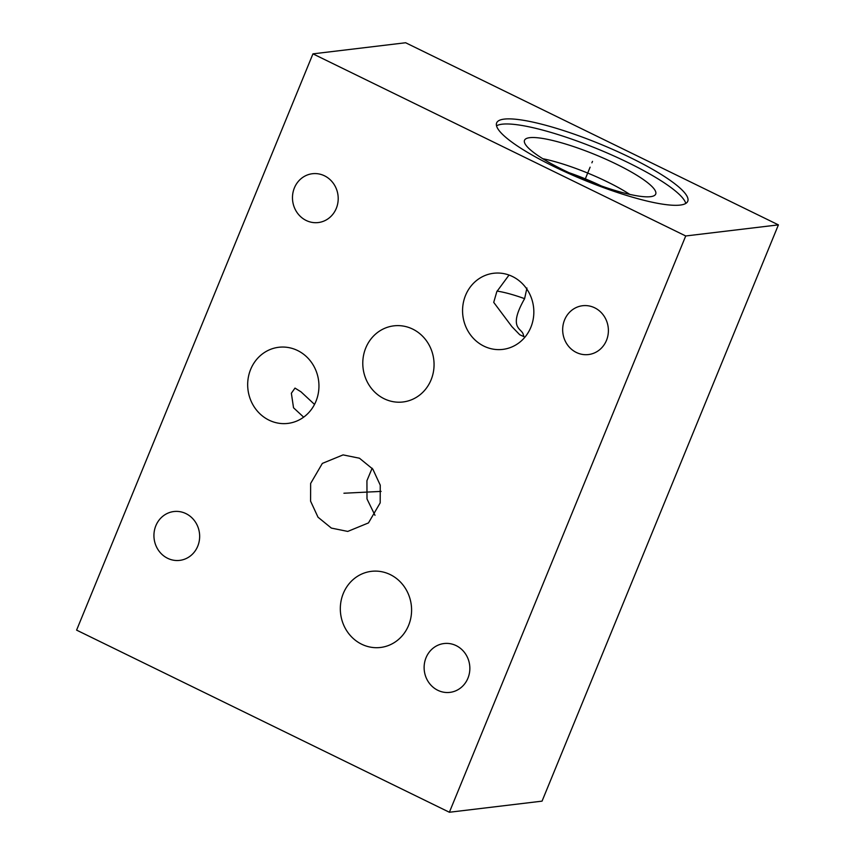 <?xml version="1.0" encoding="UTF-8"?>
<svg xmlns="http://www.w3.org/2000/svg" width="855" height="855" viewBox="0 0 855 855"><rect width="100%" height="100%" fill="white"/><g stroke="black" fill="none" stroke-linecap="round" stroke-linejoin="round"><path stroke-width="1.28" d="M312.951 53.854L76.597 630.124L449.377 812.25L542.049 801.146L778.403 224.876L405.623 42.75L312.951 53.854L685.721 235.969L778.403 224.876M449.377 812.25L685.721 235.969M426.036 657.73A24.592 22.839 -96.8 0 0 428.686 682.354A24.592 22.839 -96.8 0 0 449.912 692.379A24.592 22.839 -96.8 0 0 467.931 678.197A24.592 22.839 -96.8 0 0 465.28 653.562A24.592 22.839 -96.8 0 0 444.055 643.537A24.592 22.839 -96.8 0 0 426.036 657.73M564.578 319.909A24.592 22.839 -96.8 0 0 567.239 344.533A24.592 22.839 -96.8 0 0 588.454 354.558A24.592 22.839 -96.8 0 0 606.484 340.376A24.592 22.839 -96.8 0 0 603.822 315.752A24.592 22.839 -96.8 0 0 582.608 305.727A24.592 22.839 -96.8 0 0 564.578 319.909M155.845 525.729A24.592 22.839 -96.8 0 0 158.496 550.353A24.592 22.839 -96.8 0 0 179.721 560.378A24.592 22.839 -96.8 0 0 197.74 546.195A24.592 22.839 -96.8 0 0 195.09 521.561A24.592 22.839 -96.8 0 0 173.864 511.536A24.592 22.839 -96.8 0 0 155.845 525.729M294.387 187.908A24.592 22.839 -96.8 0 0 297.048 212.532A24.592 22.839 -96.8 0 0 318.263 222.557A24.592 22.839 -96.8 0 0 336.293 208.374A24.592 22.839 -96.8 0 0 333.632 183.75A24.592 22.839 -96.8 0 0 312.417 173.725A24.592 22.839 -96.8 0 0 294.387 187.908M343.304 593.456A38.336 35.6 -96.8 0 0 347.44 631.845A38.336 35.6 -96.8 0 0 380.518 647.47A38.336 35.6 -96.8 0 0 408.605 625.358A38.336 35.6 -96.8 0 0 404.468 586.968A38.336 35.6 -96.8 0 0 371.391 571.343A38.336 35.6 -96.8 0 0 343.304 593.456M250.654 369.392A38.336 35.6 -96.8 0 0 254.801 407.782A38.336 35.6 -96.8 0 0 287.868 423.407A38.336 35.6 -96.8 0 0 315.965 401.294A38.336 35.6 -96.8 0 0 311.829 362.905A38.336 35.6 -96.8 0 0 278.751 347.28A38.336 35.6 -96.8 0 0 250.654 369.392M365.769 347.953A38.336 35.6 -96.8 0 0 369.905 386.353A38.336 35.6 -96.8 0 0 402.983 401.978A38.336 35.6 -96.8 0 0 431.08 379.866A38.336 35.6 -96.8 0 0 426.934 341.476A38.336 35.6 -96.8 0 0 393.856 325.851A38.336 35.6 -96.8 0 0 365.769 347.953M465.548 295.381A38.336 35.6 -96.8 0 0 469.694 333.771A38.336 35.6 -96.8 0 0 502.761 349.396A38.336 35.6 -96.8 0 0 530.859 327.283A38.336 35.6 -96.8 0 0 526.712 288.894A38.336 35.6 -96.8 0 0 493.645 273.269A38.336 35.6 -96.8 0 0 465.548 295.381M310.643 483.449L322.356 463.399L343.079 454.892L359.474 458.227L372.812 469.106L380.24 485.138L380.186 502.858L368.473 522.918L347.75 531.425L331.355 528.08L318.017 517.211L310.589 501.18L310.643 483.449M554.168 166.65A103.273 19.708 -157.7 0 1 496.648 122.906A103.273 19.708 -157.7 0 1 630.221 157.534A103.273 19.708 -157.7 0 1 687.751 201.278A103.273 19.708 -157.7 0 1 554.168 166.65M496.541 125.835A103.273 19.708 -157.7 0 1 628.136 162.621A103.273 19.708 22.3 0 1 685.774 203.437M564.011 170.305A70.89 13.53 -157.7 0 1 524.339 140.968A70.89 13.53 -157.7 0 1 616.209 164.053A70.89 13.53 22.3 0 1 655.347 194.694A70.89 13.53 22.3 0 1 564.011 170.305M542.797 158.72A65.728 12.547 -157.7 0 1 607.136 181.762A65.728 12.547 22.3 0 1 629.74 194.374M569.024 172.699A60.384 11.521 -157.7 0 1 601.247 185.92M526.947 288.017L524.607 298.662C507.635 328.555 521.753 328.17 523.207 334.326L523.933 336.646L519.744 334.743L511.878 326.621L493.72 302.371L496.819 291.63L509.035 275.054M497.044 291.106A49.184 9.384 -157.7 0 1 524.607 298.662M372.128 468.23L366.934 480.681L366.998 498.957L374.992 515.309M314.522 404.415L300.981 391.814L294.996 388.095L291.363 393.236L293.532 407.782L303.653 417.165M591.895 162.824L592.504 161.349L591.895 162.824M590.11 167.174L584.98 179.689M345.709 493.121L345.11 493.196M343.924 493.228L381.106 491.401"/></g></svg>

